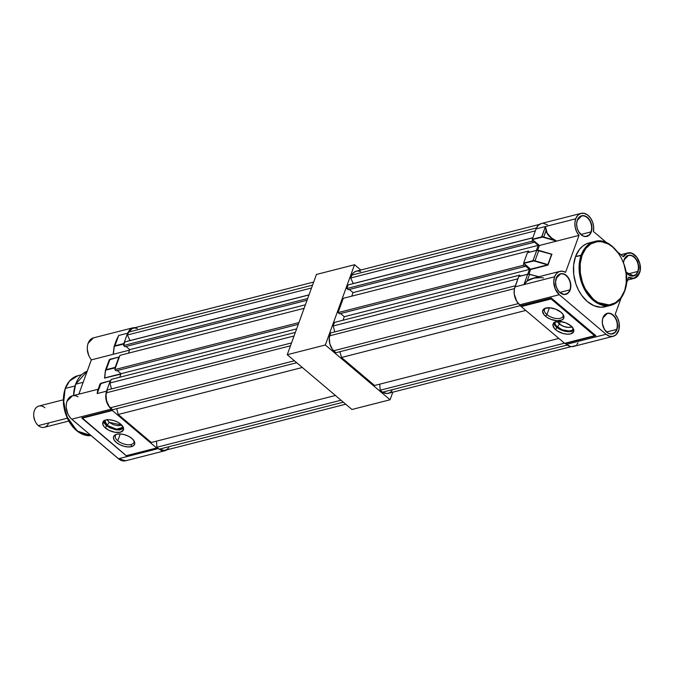 <?xml version="1.0" encoding="UTF-8"?>
<svg xmlns="http://www.w3.org/2000/svg" width="674" height="674" viewBox="0 0 674 674"><rect width="100%" height="100%" fill="white"/><g stroke="black" fill="none" stroke-linecap="round" stroke-linejoin="round"><path stroke-width="1.01" d="M390.077 399.758L325.331 344.987L354.549 264.722L360.792 270.013L354.549 264.722L316.443 274.453L354.549 264.722L325.331 344.987L287.234 354.718L316.443 274.453L287.234 354.718L325.331 344.987L390.077 399.758L392.832 392.167L390.077 399.758L351.971 409.48L287.234 354.718L351.971 409.48L390.077 399.758M553.826 322.93A10.969 5.502 -160 0 0 556.665 327.269L555.755 329.771A10.969 5.502 20 0 1 553.068 324.068A10.969 5.502 20 0 1 560.397 321.515A10.969 5.502 20 0 1 570.996 325.879L565.713 322.821L559.639 321.456L554.828 322.231L552.899 324.893L554.491 328.541L557.305 330.917L563.068 333.504L567.104 334.186L570.566 333.908L573.591 331.802L573.709 329.586L570.996 325.879A10.969 5.502 20 0 1 573.684 331.574A10.969 5.502 20 0 1 566.345 334.127A10.969 5.502 20 0 1 555.755 329.771L556.665 327.269L561.939 330.327L566.025 331.465L571.476 331.414L573.844 330.201A10.969 5.502 -160 0 1 556.665 327.269L554.491 324.792L553.809 322.399M560.313 321.506L559.386 323.958L560.313 321.506M545.51 308.153A9.874 4.954 -160 0 0 546.926 314.573L545.493 316.224A11.188 5.611 20 0 1 544.651 308.498A11.188 5.611 20 0 1 561.046 312.256L555.654 309.139L549.47 307.748L544.558 308.54L542.587 311.253L544.213 314.977L547.077 317.395L550.885 319.341L557.078 320.731L561.981 319.939L563.691 318.297L563.262 314.783L561.046 312.256A11.188 5.611 20 0 1 563.565 315.381A11.188 5.611 20 0 1 558.527 320.74A11.188 5.611 20 0 1 545.493 316.224L546.926 314.573A9.874 4.954 20 0 1 544.508 309.442A9.874 4.954 20 0 1 545.51 308.153M549.411 307.748L546.926 314.573L549.411 307.748M607.619 305.929L601.006 307.234L594.055 305.752L587.374 301.598L581.527 295.153L578.351 289.837L575.891 283.948L573.759 274.529L573.633 265.143L575.529 256.592A32.908 22.941 75.7 0 1 588.975 242.96L594.611 241.519L585.723 247.198L581.173 255.151L582.058 255.395C584.004 247.013 596.97 234.19 612.75 247.072C628.278 260.669 628 284.234 624.36 291.185L624.335 291.665A32.908 22.941 -104.3 0 1 610.897 305.297A32.908 22.941 -104.3 0 1 585.411 291A32.908 22.941 -104.3 0 1 581.173 255.151A32.908 22.941 -104.3 0 1 594.611 241.519C613.483 235.26 633.745 269.617 624.52 291.522L626.213 282.802L626.095 273.602L624.006 264.377L621.596 258.597L618.479 253.39L612.75 247.072L608.445 244.081L601.655 241.73L597.172 241.671L590.929 243.845L585.74 248.563L582.058 255.395L580.204 263.778L580.322 272.978L582.412 282.212L584.821 287.983L587.939 293.19L593.668 299.509L597.973 302.5L604.763 304.85L609.245 304.909L615.488 302.736L620.678 298.026L624.36 291.185C622.414 299.568 609.448 312.391 593.668 299.509C578.14 285.911 578.418 262.346 582.058 255.395L575.529 256.592L581.173 255.151L579.076 267.679L582.841 285.919L595.487 302.036L610.897 305.297C617.165 303.527 621.714 298.936 624.52 291.522L624.335 291.665M623.467 262.346L624.815 258.167L626.989 255.926L629.786 255.168L632.768 256.002L635.489 258.311L637.537 261.723L638.691 267.78L638.017 271.546A10.641 7.422 75.7 0 0 634.192 256.988A10.641 7.422 75.7 0 0 624.065 259.734L624.057 259.894A10.422 7.262 -104.3 0 1 629.272 255.429A10.422 7.262 -104.3 0 1 636.711 260.695A10.422 7.262 -104.3 0 1 637.722 271.462L636.281 274.402L632.296 276.113L629.314 275.278L626.121 272.372A10.641 7.422 75.7 0 0 638.017 271.546L637.722 271.462A10.422 7.262 -104.3 0 1 633.467 275.776L626.095 272.212M628.615 277.469A13.109 9.141 75.7 0 0 634.158 278.37A13.109 9.141 75.7 0 0 639.483 272.953L639.491 272.793A12.89 8.989 -104.3 0 1 628.724 277.183L633.535 278.269L637.671 275.952L640.047 270.729L639.845 263.82L636.981 257.46L632.313 253.567L630.603 253.053L627.267 253.331L623.357 256.811L617.831 252.135L623.357 256.811A12.89 8.989 -104.3 0 1 635.565 255.808A12.89 8.989 -104.3 0 1 639.491 272.793L639.483 272.953A13.109 9.141 -104.3 0 1 634.133 278.379A13.109 9.141 -104.3 0 1 628.615 277.469M591.258 231.991A10.641 7.422 75.7 0 0 587.433 217.432A10.641 7.422 75.7 0 0 577.306 220.179L577.298 220.347A10.422 7.262 -104.3 0 1 582.513 215.874A10.422 7.262 -104.3 0 1 589.952 221.139A10.422 7.262 -104.3 0 1 590.963 231.907L589.523 234.847L585.546 236.557L582.555 235.723L578.705 231.822L577.121 228.031L576.632 223.945L577.306 220.179L580.23 216.371L583.027 215.613L586.009 216.447L589.86 220.356L591.831 226.186L591.738 230.188L590.963 231.907A10.422 7.262 -104.3 0 1 586.709 236.22C580.98 238.251 574.391 227.256 577.357 220.297L577.306 220.179A10.641 7.422 75.7 0 0 581.131 234.737A10.641 7.422 75.7 0 0 591.258 231.991M570.162 289.955A10.641 7.422 75.7 0 0 566.337 275.405A10.641 7.422 75.7 0 0 556.21 278.151L556.202 278.311A10.422 7.262 -104.3 0 1 556.244 278.193A10.422 7.262 -104.3 0 1 561.417 273.846A10.422 7.262 -104.3 0 1 568.856 279.112A10.422 7.262 -104.3 0 1 569.867 289.871L568.426 292.819L564.441 294.53L560.035 292.701L557.609 289.786L556.025 285.995L555.536 281.909L556.951 276.576L559.134 274.343L561.922 273.585L564.913 274.419L568.763 278.32L570.735 284.158L570.642 288.152L569.867 289.871A10.422 7.262 -104.3 0 1 565.612 294.193C559.883 296.223 553.287 285.22 556.261 278.261L556.21 278.151A10.641 7.422 75.7 0 0 560.035 292.701A10.641 7.422 75.7 0 0 570.162 289.955M616.921 329.51A10.641 7.422 75.7 0 0 613.087 314.96A10.641 7.422 75.7 0 0 602.96 317.707L602.952 317.867A10.422 7.262 -104.3 0 1 607.215 313.553A10.422 7.262 -104.3 0 1 615.278 318.077A10.422 7.262 -104.3 0 1 616.626 329.426L615.185 332.375L611.2 334.077L608.218 333.242L604.359 329.342L602.388 323.503L602.48 319.51L603.71 316.131L605.892 313.89L608.681 313.132L611.672 313.974L615.522 317.875L617.494 323.714L617.401 327.707L616.626 329.426A10.422 7.262 -104.3 0 1 612.371 333.748C606.642 335.778 600.045 324.775 603.019 317.816L602.96 317.707A10.641 7.422 75.7 0 0 606.794 332.257A10.641 7.422 75.7 0 0 616.921 329.51M603.003 317.74A10.422 7.262 -104.3 0 1 608.175 313.402A10.422 7.262 -104.3 0 1 615.606 318.667A10.422 7.262 -104.3 0 1 616.626 329.426L606.617 331.987L616.626 329.426A10.422 7.262 -104.3 0 1 611.402 333.891A10.422 7.262 -104.3 0 1 603.55 327.766A10.422 7.262 -104.3 0 1 603.55 327.766M556.8 288.219A10.422 7.262 -104.3 0 1 556.791 288.211A10.422 7.262 -104.3 0 0 564.644 294.344A10.422 7.262 -104.3 0 0 569.867 289.871L559.858 292.432L569.867 289.871A10.422 7.262 -104.3 0 0 568.527 278.522A10.422 7.262 -104.3 0 0 560.456 273.998L556.202 278.311M627.713 274.015L637.722 271.462L627.713 274.015M577.896 230.247L577.896 230.247A10.422 7.262 -104.3 0 0 585.748 236.372A10.422 7.262 -104.3 0 0 590.963 231.907L580.954 234.459L590.963 231.907A10.422 7.262 -104.3 0 0 589.624 220.558A10.422 7.262 -104.3 0 0 581.552 216.025A10.422 7.262 -104.3 0 0 577.298 220.347L581.552 216.025M543.514 277.958L541.298 277.562L533.058 278.219L527.287 280.974L523.925 284.613L527.683 274.284L518.761 276.509L514.372 289.121L514.254 294.041L516.688 301.236L521.044 306.417L551.079 298.961L594.527 335.711L595.841 335.686L551.239 297.959L520.758 305.743L519.679 304.825L559.302 294.715A13.109 9.141 -104.3 0 1 554.592 276.778L514.961 286.897A13.109 9.141 75.7 0 0 519.679 304.825L559.302 294.715L606.061 334.262L566.438 344.38L565.368 343.479L570.019 346.352L571.864 346.63L575.31 345.695M559.942 271.352L533.067 278.21L527.169 280.915L523.925 284.613L554.592 276.778A13.109 9.141 -104.3 0 1 559.942 271.352A13.109 9.141 -104.3 0 1 565.57 272.33L579.017 235.378L556.589 241.098L579.017 235.378A13.109 9.141 -104.3 0 1 575.689 218.814L545.418 226.54L547.195 233.229L551.602 238.015L556.412 240.93L554.626 240.222C549.874 237.61 546.985 234.442 545.974 230.71L546.142 230.643C547.162 234.308 550.026 237.425 554.744 239.978L556.589 241.098L539.394 245.496L537.684 250.189L539.394 245.496L556.539 241.098L542.604 237.105L532.384 239.556L539.394 245.496L532.384 239.556L541.66 236.869L532.3 239.262L536.057 228.933L532.3 239.262L541.66 236.869A2.856 1.432 20 0 1 543.682 236.995L554.626 240.222L548.889 235.892L547.027 233.347L545.418 226.54L546.142 230.643L543.682 236.995L545.974 230.71L545.418 226.54L575.689 218.814L574.88 222.917L575.217 227.408L576.649 231.738L579.017 235.378L565.57 272.33L562.293 271.192L559.117 271.622L556.446 273.56L554.592 276.778L553.758 281.412L555.182 288.876L559.302 294.715L606.061 334.262L609.448 336.183L612.902 336.377L615.952 334.826L618.884 329.763L619.111 322.829L617.687 318.204L615.202 314.32L621.142 298.001L615.202 314.32A13.109 9.141 -104.3 0 1 619.305 327.362A13.109 9.141 -104.3 0 1 613.188 336.309A13.109 9.141 -104.3 0 1 606.061 334.262L566.438 344.38A13.109 9.141 75.7 0 0 573.557 346.428L613.188 336.309M557.449 321.506A8.509 4.271 -160 0 0 559.412 323.983L557.457 327.067A9.824 4.929 20 0 1 554.988 322.155M555.14 321.759L555.031 323.747L556.336 325.972L562.183 329.797L569.269 331.01L571.931 330.327L573.431 328.887A9.824 4.929 20 0 1 566.767 330.951A9.824 4.929 20 0 1 557.457 327.067L559.412 323.983A8.509 4.271 -160 0 0 571.973 326.797L568.216 327.412L563.506 326.351L559.412 323.983L557.305 321.102M518.929 276.517L527.683 274.284L523.925 284.613L527.169 280.915L535.122 277.688L529.865 279.23L527.169 280.915L529.553 274.369L538.686 276.778L529.553 274.369A2.856 1.432 -160 0 0 527.683 274.284L518.719 276.567L514.961 286.897L523.925 284.613L527.169 280.915L529.612 274.267A2.637 1.323 -160 0 0 527.894 274.225L529.141 274.2M595.445 335.787L565.36 343.47A1.095 0.767 75.7 0 1 564.652 343.336L565.191 343.521M576.776 344.524L577.989 342.94M547.507 224.771L543.109 223.305M541.323 223.524L538.197 225.402L536.057 228.933L545.418 226.54L541.736 237.172A2.637 1.323 20 0 1 543.606 237.29L543.682 236.995A2.856 1.432 -160 0 0 541.66 236.869L545.418 226.54L536.057 228.933A13.109 9.141 75.7 0 1 541.416 223.498L581.039 213.38A13.109 9.141 -104.3 0 1 590.626 218.191A13.109 9.141 -104.3 0 1 593.406 231.468L593.651 226.843L592.615 222.117L590.441 217.929L587.425 214.854L583.979 213.313L580.584 213.523L577.685 215.436L575.689 218.814A13.109 9.141 -104.3 0 1 581.039 213.38M527.607 252.683L536.757 250.349L532.991 260.695A2.856 1.432 20 0 1 535.013 260.821L538.779 250.484A2.856 1.432 -160 0 0 536.757 250.349L532.991 260.695L523.631 263.087L527.397 252.742L536.757 250.349L527.43 252.683L523.631 263.087L530.632 269.255L528.964 274.141L530.581 269.196L548.08 264.68L551.846 254.334L538.829 250.383L551.998 254.342L538.779 250.484L535.013 260.821L548.232 264.688L551.5 254.149M521.204 306.586L564.652 343.336L521.204 306.586L551.079 298.961L594.527 335.711L564.652 343.336L595.841 335.686L551.239 297.959L551.079 298.961L551.239 297.959L520.758 305.743A1.095 0.767 75.7 0 0 521.204 306.586M626.331 283.746L628.724 277.183L626.331 283.746M606.971 242.943L593.406 231.468L606.971 242.943M610.897 305.297L605.252 306.737A32.908 22.941 75.7 0 1 579.775 292.44A32.908 22.941 75.7 0 1 575.529 256.592L579.286 249.607L582.673 246.136L586.607 243.761L590.946 242.581M551.618 254.182L547.684 265.152L530.657 269.499L548.021 264.975L551.77 254.208M623.13 256.617A13.109 9.141 -104.3 0 1 627.646 252.977L620.872 254.705M537.363 250.231L527.481 252.649M523.706 263.391L533.934 260.931L547.608 264.848L530.581 269.196L523.706 263.391L532.991 260.695L523.706 263.391M527.683 274.284L527.683 274.284A2.856 1.432 20 0 1 529.553 274.369L538.897 276.728M538.838 276.736L529.621 274.301M532.991 260.695L533.067 260.998A2.637 1.323 20 0 1 534.937 261.116L535.013 260.821A2.856 1.432 -160 0 0 532.991 260.695M535.013 260.821L548.08 264.68L535.013 260.821M536.757 250.349A2.856 1.432 20 0 1 538.779 250.484L538.829 250.383A2.637 1.323 -160 0 0 536.959 250.298M536.841 250.265L551.846 254.334M543.682 236.995L556.539 241.098L543.682 236.995M624.065 259.734L624.057 259.894A10.422 7.262 -104.3 0 1 628.311 255.581A10.422 7.262 -104.3 0 1 636.382 260.105A10.422 7.262 -104.3 0 1 637.722 271.462A10.422 7.262 -104.3 0 1 632.507 275.927A10.422 7.262 -104.3 0 1 626.112 272.33M602.952 317.867L607.215 313.553M638.741 260.518A13.109 9.141 75.7 0 0 628.674 252.801M595.841 335.686L595.218 335.804M563.127 314.573A9.874 4.954 20 0 1 563.068 316.199A9.874 4.954 20 0 1 556.463 318.499A9.874 4.954 20 0 1 546.926 314.573A9.874 4.954 -160 0 0 557.87 318.575A9.874 4.954 -160 0 0 563.127 314.573M65.336 388.426L75.058 385.949L65.336 388.426A30.718 21.416 75.7 0 0 68.605 420.669A30.718 21.416 75.7 0 0 91.091 435.598L77.021 430.956L66.33 415.757L63.39 399.556L65.336 388.426L69.582 381.004L77.881 375.704A30.718 21.416 75.7 0 0 65.336 388.426L65.311 388.915M75.631 384.214L83.163 382.293L75.631 384.214A32.908 22.941 75.7 0 0 73.559 395.528L75.631 384.214A32.908 22.941 75.7 0 1 87.207 371.189L75.631 384.214M117.765 440.771L120.25 433.946L117.765 440.771A9.874 4.954 -160 0 0 131.101 444.503A9.874 4.954 20 0 1 117.765 440.771A9.874 4.954 20 0 1 115.347 435.648A9.874 4.954 20 0 1 116.349 434.359A9.874 4.954 -160 0 0 117.765 440.771M133.966 440.771A9.874 4.954 20 0 1 133.907 442.397A9.874 4.954 20 0 1 131.101 444.503A9.874 4.954 -160 0 0 133.966 440.771M131.447 446.651L131.101 444.503L131.447 446.651L133.865 445.421L134.792 443.433L134.101 440.99L131.885 438.462L128.481 436.238L124.412 434.654L120.301 433.946L116.77 434.233A11.188 5.611 20 0 1 134.404 441.58A11.188 5.611 20 0 1 131.447 446.651A11.188 5.611 20 0 1 117.032 442.986A11.188 5.611 20 0 1 115.49 434.696A11.188 5.611 20 0 1 116.77 434.233L114.353 435.471L113.426 437.46L114.117 439.903L116.332 442.43L119.736 444.655L123.797 446.239L127.908 446.938L131.447 446.651M167.135 449.794L165.197 450.679L161.566 450.636L156.907 447.747L157.986 448.665L118.514 458.741A13.109 9.141 75.7 0 0 125.634 460.789L165.105 450.704L157.986 448.665L118.514 458.741L71.756 419.186L111.227 409.11L112.305 410.019L81.908 417.829M167.11 449.794L165.105 450.704M103.577 421.258L102.81 424.367L104.268 426.853L108.851 430.256L114.892 432.27L120.334 432.219L123.359 430.113L123.477 427.897L120.764 424.19A10.969 5.502 20 0 1 123.452 429.886A10.969 5.502 20 0 1 116.122 432.438A10.969 5.502 20 0 1 105.523 428.074A10.969 5.502 20 0 1 102.836 422.379A10.969 5.502 20 0 1 110.165 419.826A10.969 5.502 20 0 1 120.764 424.19L117.428 422.008L113.443 420.45L109.415 419.767L105.953 420.045L103.577 421.258L106.433 425.58L115.793 429.768L123.603 428.512L119.618 429.987L115.802 429.776L109.761 427.763L106.433 425.58L105.523 428.074L106.433 425.58L104.259 423.103L103.577 420.711M107.225 419.818L109.18 422.286L107.225 425.378L110.216 427.333L113.78 428.723L119.037 429.321L121.699 428.639L123.199 427.198L116.535 429.262L107.225 425.378L109.18 422.286L121.733 425.1L117.984 425.724L113.274 424.662L109.18 422.286L107.073 419.413M120.713 425.488L121.076 424.46L120.713 425.488M104.908 420.071L104.799 422.059L107.225 425.378L104.765 420.466M98.134 389.252L72.388 395.823A13.109 9.141 75.7 0 0 67.038 401.257A13.109 9.141 75.7 0 0 71.756 419.186L111.227 409.11C106.248 404.055 104.672 398.081 106.509 391.181L110.266 380.852L100.915 383.236L110.266 380.852L106.509 391.181L97.157 393.565L97.772 390.381L97.157 393.565L100.915 383.236L110.359 380.759L100.106 383.843L97.511 390.971L100.055 384.104L100.915 383.236L100.055 384.104M105.397 370.422L106.248 369.647A2.856 1.432 -160 0 0 105.439 370.253A2.856 1.432 -160 0 0 105.397 370.422A2.856 1.432 20 0 1 105.439 370.253A2.856 1.432 20 0 1 106.248 369.647L110.014 359.301L109.163 360.076L110.098 359.208L119.332 357.119L110.224 359.242M105.388 370.498L104.748 377.912L105.439 370.253L109.163 360.076M119.155 356.967L115.178 367.364L118.944 357.018L110.014 359.301L106.248 369.647L115.178 367.364L115.439 367.819L106.324 369.95L115.178 367.364L106.248 369.647L105.54 370.666L104.596 377.988M114.058 346.672L113.4 354.238L114.066 346.596L114.917 345.821L118.675 335.492L116.459 340.05M114.066 346.596L114.917 345.821L114.066 346.596M126.198 455.641L81.975 417.762M156.84 447.924L126.51 455.675M101.125 383.177L97.157 393.565L97.688 390.482L97.157 393.565L106.509 391.181L105.683 395.807L106.281 400.845L108.236 405.512L112.238 410.196L81.916 417.939M116.433 340.041L118.675 335.492L127.605 333.209L123.848 343.538L127.605 333.209L118.675 335.492L114.917 345.821L123.848 343.538L124.109 343.993L115.001 346.116L123.848 343.538L114.917 345.821L114.218 346.84L113.375 354.254L129.593 350.118L113.485 354.229L113.342 353.235M113.274 352.687L113.375 354.254L113.274 352.687M104.748 377.912L120.983 373.767L104.748 377.912M112.322 410.5L156.629 447.983L112.322 410.5L81.992 418.242L112.322 410.5M156.629 447.983L126.223 455.717L81.992 418.242M120.857 374.121L104.495 378.097L120.857 374.121M113.384 352.856L114.108 346.428L116.703 339.3M135.188 327.606L131.211 328.516L129.745 329.687L127.605 333.209L132.963 327.783L135.154 327.615M91.47 359.849L113.375 354.254L91.47 359.849A13.109 9.141 -104.3 0 1 88.134 343.285A13.109 9.141 75.7 0 0 91.47 359.849L91.378 359.823C87.451 354.743 86.348 349.25 88.075 343.336L93.492 337.859A13.109 9.141 75.7 0 0 88.134 343.285L88.126 343.445M126.678 460.418A13.109 9.141 -104.3 0 1 118.514 458.741L71.756 419.186A13.109 9.141 -104.3 0 1 67.038 401.257L67.029 401.418M118.413 458.657L125.634 460.789M66.263 407.745L67.754 413.634M71.655 419.102L71.68 419.177C66.701 414.139 65.134 408.183 66.97 401.3L72.388 395.823M67.038 401.257A13.109 9.141 -104.3 0 1 72.362 395.832A13.109 9.141 -104.3 0 1 78.016 396.801M91.386 359.705L78.833 394.18L91.378 359.823M87.359 349.755L88.732 355.383M88.134 343.285A13.109 9.141 -104.3 0 1 94.52 337.682M67.661 413.423L66.322 408.318M88.26 354.136L87.654 351.87M64.51 409.927L63.92 406.911M313.688 282.035L133.056 328.154A12.722 8.872 75.7 0 0 128.422 332.13L312.567 285.119L128.422 332.13L127.386 334.995L129.315 330.723L131.615 328.718L134.404 327.96L137.386 328.533M311.523 287.983L127.386 334.995L130.015 340.555L124.85 341.954L308.987 294.942L124.85 341.954L123.553 345.526L124.85 341.954L130.015 340.555L127.386 334.995L311.523 287.983M307.689 298.515L123.553 345.526L124.993 346.739L307.049 300.259L124.993 346.739L123.553 345.526L307.689 298.515M298.927 322.593L114.791 369.605L119.98 355.333L304.117 308.321L119.98 355.333L114.791 369.605L116.223 370.818L298.287 324.337L116.223 370.818L114.791 369.605L298.927 322.593M126.046 346.47L129.77 349.621L128.481 353.159L129.77 349.621L126.046 346.47M117.284 370.548L121.008 373.699L119.719 377.238L121.008 373.699L296.644 328.861L121.008 373.699L117.284 370.548M111.218 379.411L109.921 382.984L111.471 388.898L109.921 382.984L111.218 379.411L295.355 332.4L111.218 379.411M107.385 389.943L106.029 394.703L106.543 400.777L109.078 406.296L112.592 409.733L110.283 407.778L294.395 360.775L110.283 407.778A12.722 8.872 75.7 0 1 106.34 392.807L107.385 389.943L291.522 342.931L107.385 389.943M116.686 408.688L118.211 414.485L151.296 442.481L118.211 414.485L302.323 367.482L118.211 414.485L116.686 408.688M345.728 404.198L165.012 450.333A12.722 8.872 75.7 0 1 159.224 449.187L343.336 402.176L159.224 449.187L156.916 447.233L156.469 441.158L156.916 447.233L159.224 449.187L163.664 450.527L166.453 449.769L168.753 447.763M290.477 345.796L106.34 392.807L290.477 345.796M294.058 335.972L109.921 382.984L294.058 335.972M296.703 362.73L112.592 409.733L296.703 362.73M335.416 395.478L151.296 442.481L335.416 395.478M156.916 447.233L341.027 400.221L156.916 447.233M305.406 304.783L129.77 349.621L305.406 304.783M309.021 294.85L130.015 340.555L309.021 294.85M48.713 422.943A10.969 7.65 -104.3 0 1 38.342 425.597A10.969 7.65 75.7 0 0 44.299 427.308L68.63 421.09M67.164 418.234L38.342 425.597L67.164 418.234M63.204 399.834L38.873 406.043A10.969 7.65 75.7 0 0 33.7 414.409A10.969 7.65 75.7 0 0 38.342 425.597A10.969 7.65 -104.3 0 1 35.014 420.989A10.969 7.65 -104.3 0 1 33.751 416.035A10.969 7.65 -104.3 0 1 36.927 406.986A10.969 7.65 -104.3 0 1 44.829 407.753M33.751 416.035L33.793 416.557A8.779 6.117 75.7 0 0 34.804 420.517L33.793 416.524M539.385 224.417L356.335 271.15A12.722 8.872 75.7 0 0 351.702 275.127L536.47 227.955L351.702 275.127L350.657 277.991L352.595 273.72L354.895 271.715L357.683 270.956L360.657 271.529M535.367 230.837L350.657 277.991L353.294 283.552L348.129 284.95L532.831 237.796L348.129 284.95L346.832 288.523L348.129 284.95L353.294 283.552L350.657 277.991L535.367 230.837M532.005 241.241L346.832 288.523L348.264 289.736L533.446 242.463L533.766 241.57L538.223 245.344L536.394 250.374L538.223 245.344L353.05 292.617L351.761 296.156L353.05 292.617L349.326 289.466L353.05 292.617L538.223 245.344L533.766 241.57L533.446 242.463L532.005 241.241L533.446 242.463L348.264 289.736L346.832 288.523L532.005 241.241L532.561 239.708L532.005 241.241M523.243 265.32L338.062 312.601L343.26 298.329L528.433 251.057L527.885 252.548L528.433 251.057L343.26 298.329L338.062 312.601L339.502 313.814L524.675 266.542L525.004 265.649L529.461 269.423L527.725 274.208L529.461 269.423L525.004 265.649L524.675 266.542L523.243 265.32L524.675 266.542L339.502 313.814L338.062 312.601L523.243 265.32L523.892 263.542L523.243 265.32M529.663 252.093L528.433 251.057L529.663 252.093M520.69 276.003L519.671 275.135L519.216 276.374L519.671 275.135L334.489 322.408L333.192 325.98L334.751 331.894L333.192 325.98L334.489 322.408L519.671 275.135L520.69 276.003M340.564 313.545L344.288 316.696L342.999 320.234L344.288 316.696L529.461 269.423L344.288 316.696L340.564 313.545M330.664 332.939L329.308 337.699L329.822 343.774L332.358 349.292L335.871 352.729L333.554 350.775L518.407 303.586L333.554 350.775A12.722 8.872 75.7 0 1 329.62 335.804L330.664 332.939L515.366 285.784L330.664 332.939M339.957 351.685L341.482 357.481L374.576 385.477L341.482 357.481L525.762 310.436L341.482 357.481L339.957 351.685M571.333 346.596L388.291 393.33A12.722 8.872 75.7 0 1 382.503 392.184L567.255 345.012L382.503 392.184L380.187 390.229L379.748 384.155L380.187 390.229L382.503 392.184L386.943 393.523L389.732 392.765L392.032 390.76M514.473 288.607L329.62 335.804L514.473 288.607M517.902 278.817L333.192 325.98L517.902 278.817M520.564 305.575L335.871 352.729L520.564 305.575M558.847 338.432L374.576 385.477L558.847 338.432M380.187 390.229L564.467 343.184L380.187 390.229M532.864 237.703L353.294 283.552L532.864 237.703M623.526 262.489L624.116 259.852L628.311 255.581M627.688 280.03L634.133 278.379L639.542 272.903C643.232 264.174 635.119 250.467 627.646 252.977M598.183 306.628L597.762 306.956M529.612 274.267L527.767 274.192L518.812 276.475M538.829 250.383L551.694 254.174M595.656 335.745L565.25 343.513M81.638 374.744L77.881 375.704C72.017 377.356 67.771 381.644 65.151 388.569L63.415 404.501L68.428 420.736L78.673 432.295L91.091 435.598M105.388 370.464L104.571 377.946M109.205 359.908L119.028 356.934M126.223 455.717L81.916 417.813M97.755 390.44L97.511 390.971M156.747 448.016L126.417 455.759M132.963 327.783L93.492 337.859M118.43 458.733L71.68 419.177M35.014 420.989L34.804 420.517"/></g></svg>
